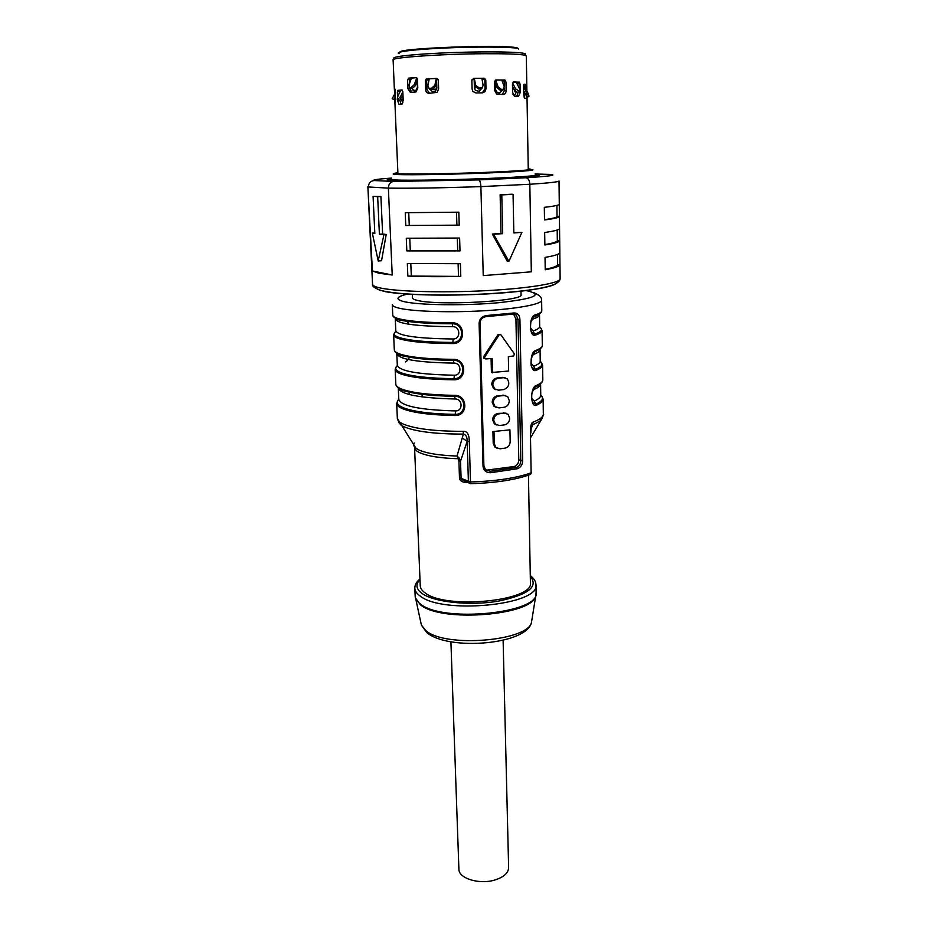 <?xml version="1.0" encoding="UTF-8"?>
<svg xmlns="http://www.w3.org/2000/svg" width="928" height="928" viewBox="0 0 928 928"><rect width="100%" height="100%" fill="white"/><g stroke="black" fill="none" stroke-linecap="round" stroke-linejoin="round"><path stroke-width="1.39" d="M485.785 80.144L484.196 78.486L485.785 80.144L486.005 88.775L485.031 88.879L484.787 78.845M485.031 88.879L482.305 92.823M513.172 82.058L517.731 82.244L520.04 84.088L520.202 92.522L517.963 92.568M517.836 85.295L517.778 82.267M517.975 92.626L516.768 96.35M495.564 80.063L503.22 80.052L505.957 81.942L504.936 80.052L496.039 79.97L494.473 81.966L494.659 90.573L496.689 94.192L503.394 94.447C505.122 94.204 506.027 92.881 506.131 90.503L504.403 90.608L504.368 88.636M504.333 86.919L504.182 80.353M504.403 90.608L502.292 94.459M523.856 84.529L526.489 86.536L526.246 84.564L524.123 84.274L523.612 86.165L523.752 94.54L524.645 98.345L526.222 98.577L526.628 94.83L524.204 94.911L524.146 91.918M524.03 85.492L524.018 84.552M524.204 94.911L524.158 97.359M429.664 93.334L426.95 89.587L425.604 89.552C425.882 91.942 427.019 93.218 429.026 93.357L437.134 92.348L438.631 88.96L438.341 80.307L436.473 78.393L426.254 79.031L425.291 80.945L427.866 78.903L436.995 78.451M426.578 79.425L426.95 89.587M411.835 92.382L409.921 88.705L407.937 88.705L410.443 92.464L415.999 91.918L417.786 88.067L417.461 79.483L415.953 77.592L408.68 78.126L407.717 80.028M409.515 78.381L409.7 83.01M409.886 87.742L409.921 88.705M401.035 104.296L400.049 100.688L397.694 100.746L399.028 104.47L402.033 104.098L403.193 100.236L402.845 91.814L401.882 89.946L397.822 90.376L397.532 92.174M520.04 84.088L519.355 82.163L513.555 81.954L512.465 83.891M512.453 83.903L512.627 92.406L514.356 96.176L518.532 96.373L520.202 92.522M505.957 81.942L506.131 90.503M526.489 86.536L526.547 89.888M484.834 78.404L473.686 78.358L471.853 80.4L472.097 89.065L472.967 91.501L475.948 92.962L482.548 92.823L484.961 91.698L486.005 88.775M407.937 88.705L407.589 80.191L409.84 78.219L416.428 77.674M425.36 80.817L425.604 89.552M484.196 78.486L483.233 78.265L483.964 78.172M473.686 78.358L483.233 78.265M397.822 90.376L399.597 90.352L399.713 92.348M397.694 100.746L397.66 99.969M397.544 97.011L397.346 92.382L399.434 90.41L402.218 90.051M474.405 87.858L476.041 87.824M495.575 87.557L497.095 87.545M512.523 87.708L513.184 87.731M520.979 291.079L521.049 294.71C524.854 301.136 437.007 306.008 417.066 300.324C414.074 299.605 412.554 298.804 412.508 297.934L412.368 294.304M412.044 88.531L414.108 90.724L415.976 90.457L417.438 87.232L417.113 78.288M416.753 77.871L417.113 78.718M417.194 80.852L415.466 85.585L412.218 88.52L411.058 87.522L414.306 84.587L416.614 78.277M411.522 78.033L409.004 84.947L409.654 87.557L411.058 87.522M410.06 87.592L412.218 88.52M409.654 87.557L411.348 88.578M402.775 95.967L402.926 99.598L401.186 99.632L402.891 102.695M398.495 100.479L397.312 99.76L397.497 97.104L400.71 90.213M402.996 95.503L399.353 100.653L397.312 99.76L400.455 96.825L402.845 91.698M399.353 100.653L397.868 99.702M515.608 91.663L514.738 91.71L514.715 90.642M516.351 92.232L514.866 94.842L512.917 94.204M512.592 82.917L515.527 88.775L519.518 91.524L519.61 88.868L516.246 82.151M515.527 88.775L514.228 89.83L512.5 86.385M514.228 89.83L517.325 92.556L518.624 91.512M518.624 92.185L517.325 92.556M517.986 92.568L519.39 91.524M501.955 90.631L499.67 92.939L497.327 92.719L495.622 89.68L495.355 80.168M495.424 81.188L495.645 80.063M495.854 80.666L498.116 86.861L501.688 89.575L502.86 89.575L504.298 86.826L501.816 80.052M498.116 86.861L497.234 87.916L495.471 83.126M497.234 87.916L500.795 90.642L501.688 89.575M503.382 89.506L500.795 90.642M501.816 90.631L502.86 89.575M482.189 87.824L479.266 91.315L475.38 90.422L474.417 88.102L474.127 78.428M474.196 79.878L474.359 78.416M474.452 79.031L475.623 85.272L479.208 87.974L480.623 87.94L482.49 87.22L483.117 85.121L481.841 78.288M475.623 85.272L475.287 86.339L474.208 80.597M475.287 86.339L478.86 89.042L479.208 87.974M482.583 87.128L481.957 88.288L478.86 89.042M480.089 89.007L480.623 87.94M524.134 97.289L524.03 91.71M523.786 84.692L528.287 93.786L526.42 94.772L527.997 93.763M523.624 87.313L527.939 93.751M525.747 91.025L524.227 92.046L523.694 91.118M524.227 92.046L526.42 94.772M528.287 93.786L526.478 94.784M528.067 93.937L529.053 96.118L527.487 97.196M527.011 97.104L526.988 95.804M402.798 99.598L401.383 99.621M402.914 99.261L403.1 98.09M393.843 95.816L395.444 96.721L393.843 99.563L392.161 98.693L395.293 92.951M393.843 99.563L392.219 98.658M429.641 89.158L432.471 91.652L435.487 91.06L436.844 88.137L436.554 78.474M436.288 78.486L436.554 79.704M436.601 81.223L435.51 86.443L432.042 89.366L431.381 88.334L434.849 85.411L436.172 79.1M429.27 78.88L427.831 85.736L428.782 88.125L431.381 88.334M430.058 88.392L432.042 89.366M428.748 88.102L430.894 89.413M519.924 319.429L522.661 460.59C522.534 464.731 520.747 467.457 517.302 468.756L490.541 472.735C486.04 472.596 483.534 470.473 483.024 466.366L479.103 323.327C479.393 318.954 481.852 316.355 486.458 315.532L514.112 312.956C517.696 313.026 519.634 315.172 519.924 319.429L517.998 319.429L520.794 460.566L518.775 459.696C518.648 463.165 517.198 465.415 514.414 466.471L486.202 470.194M540.757 395.119C544.202 398.042 542.59 401.058 535.92 404.167L536.465 405.211C530.364 408.1 529.992 387.37 536.152 385.561L535.862 386.35C531.338 391.558 530.387 397.056 532.985 402.833L535.92 404.167L534.273 401.07C538.611 399.11 540.78 397.149 540.757 395.189L540.583 383.786C540.595 385.677 538.426 387.556 534.076 389.435L532.452 391.396M540.212 361.41C543.704 363.973 542.08 366.63 535.34 369.39L535.897 370.434C529.737 373.068 529.366 352.048 535.572 350.517L535.259 351.341C533.252 349.589 528.67 365.133 532.463 367.998L535.34 369.39L533.681 366.27C538.066 364.542 540.247 362.813 540.224 361.085L540.05 349.543C540.061 351.178 537.869 352.826 533.484 354.473L531.721 356.654M539.551 327.19C543.228 329.382 541.627 331.702 534.76 334.126L535.317 335.17C529.111 337.537 528.728 316.216 534.992 314.975L534.644 315.845C533.936 315.253 532.66 317.353 530.828 322.144C530.236 328.025 530.607 331.54 531.941 332.688L534.76 334.126L533.09 330.971C537.498 329.475 539.702 327.99 539.69 326.528L539.516 314.812C539.516 316.204 537.312 317.596 532.892 319.023L531.002 321.413M393.669 316.912L399.226 319.661L412.415 321.97C398.182 320.299 396.291 319.186 396.384 319.336L395.282 319.093L395.792 330.797C398.066 335.808 417.182 338.534 453.142 338.987L452.794 343.569C466.25 343.963 465.624 322.213 452.11 322.805L452.748 326.702C416.695 326.354 397.544 323.814 395.282 319.093L395.56 318.188M395.456 352.153L400.757 355.088L417.333 358.359C402.984 356.213 396.14 354.682 396.801 353.788L397.312 365.33C399.597 371.212 418.609 374.506 454.326 375.214L453.978 379.796C467.341 380.225 466.714 358.8 453.305 359.333L453.931 363.103C418.134 362.488 399.086 359.38 396.801 353.788L396.859 353.232M397.288 387.022L402.253 390.027C406.835 391.825 413.656 393.286 422.727 394.4C405.884 391.86 397.741 389.725 398.298 388.02L398.796 399.4C401.116 406.128 420.013 409.967 455.497 410.918L455.138 415.512C468.42 415.988 467.805 394.864 454.488 395.34L455.103 398.994C419.549 398.112 400.618 394.458 398.298 388.02L398.298 387.858M398.356 421.962L400.977 425.105L404.028 426.787C415.605 431.636 435.394 434.06 463.374 434.095L463.211 431.334C467.202 431.021 469.22 434.432 469.29 441.577L467.167 441.334C467.213 436.926 465.949 434.513 463.374 434.095L457.017 456.042L459.383 458.246L460.532 461.204L467.167 441.334L468.396 481.69L468.942 483.082L470.426 483.685M531.21 427.367L533.287 422.043C531.21 422.53 530.259 426.265 530.422 433.237L531.129 472.839C516.27 478.106 496.062 481.156 470.496 481.968L469.29 441.577M514.112 312.956L513.37 314.07L486.179 316.61L486.458 315.532M499.879 334.347L498.023 334.614L500.853 334.73L514.402 353.881L513.694 355.923L508.335 356.7L508.648 371.026L491.434 372.511L491.074 358.544M492.524 372.859L492.165 358.452L485.692 358.95L483.558 356.758L483.732 358.347L484.636 358.614M483.558 356.758L498.023 334.614M495.888 389.725L493.534 388.507L491.736 384.424C492.014 380.805 493.824 378.636 497.188 377.928L505.006 377.696M496.19 407.415L493.916 406.186L492.176 402.207C492.455 398.611 494.264 396.442 497.617 395.722L505.528 395.49M496.492 424.978L494.299 423.748L492.629 419.862C492.896 416.278 494.705 414.132 498.046 413.389L506.038 413.169M492.919 431.555L509.924 429.861L492.919 431.555L493.209 443.201L494.798 446.971L496.898 448.201M518.775 459.696L515.933 318.954L517.998 319.429L516.316 315.021L513.37 314.07M513.532 314.058L515.933 318.954M509.669 418.203L508.126 414.306L504.461 413.122L499.136 413.795C495.796 414.538 493.986 416.695 493.719 420.28L495.378 424.177L499.415 425.523L504.728 424.827C507.836 424.003 509.484 421.788 509.669 418.203M509.286 400.618L507.686 396.627L504.066 395.456L498.719 396.105C495.366 396.824 493.545 398.994 493.267 402.601L495.007 406.592L498.997 407.914L504.333 407.241C507.442 406.441 509.101 404.225 509.286 400.618M492.826 384.795L494.636 388.878L498.568 390.178L503.927 389.54C508.973 387.22 510.075 383.647 507.233 378.821L503.66 377.661L498.29 378.288C494.926 378.995 493.104 381.164 492.826 384.795M484.671 357.083L499.125 334.904M494.009 431.996L494.299 443.654L495.877 447.435L499.972 448.816L505.261 448.073C508.347 447.226 509.994 445.022 510.18 441.461L509.924 429.861M486.179 316.61C482.316 317.283 480.263 319.429 480.008 323.06L483.906 465.937L485.553 469.649L490.193 471.296L516.536 467.41L517.302 468.756M490.541 472.735L490.193 471.296L488.128 470.345M514.414 466.471L516.536 467.41C519.274 466.297 520.701 464.012 520.794 460.566L522.661 460.59M534.69 387.173L535.862 386.35C540.537 384.262 542.857 382.092 542.822 379.842C542.845 381.744 540.618 383.658 536.152 385.561M531.674 398.17L534.273 401.07M533.971 352.234L535.259 351.341C539.992 349.496 542.346 347.559 542.312 345.518C542.323 347.176 540.073 348.847 535.572 350.517M531.083 363.266L533.681 366.27M533.24 316.796L534.644 315.845C539.435 314.244 541.813 312.539 541.778 310.741C541.79 312.133 539.528 313.548 534.992 314.975M530.491 327.897L533.09 330.971M395.978 331.458C392.637 333.709 393.982 335.808 400.003 337.757C410.28 340.727 427.901 342.281 452.876 342.42C464.858 342.792 464.278 323.246 452.272 323.779C436.462 323.791 423.168 323.188 412.415 321.97L398.994 319.499C394.91 318.258 392.834 316.808 392.764 315.16L392.3 304.639C392.358 305.834 394.319 306.936 398.17 307.945C411.116 311.402 447.957 312.759 482.444 310.845C517 308.954 541.975 304.245 541.627 300.208C541.326 299.21 542.706 296.705 534.168 292.819M408.065 321.413L407.102 323.93M453.142 338.987C460.926 339.277 460.532 326.331 452.748 326.702M397.346 365.655C394.203 368.242 395.595 370.666 401.522 372.928C411.742 376.443 429.258 378.357 454.059 378.647C465.96 379.053 465.392 359.797 453.467 360.273C439.536 360.215 427.495 359.577 417.333 358.359C410.06 357.454 404.446 356.306 400.502 354.902C396.453 353.429 394.388 351.77 394.307 349.914L393.646 334.915C393.716 336.319 395.664 337.618 399.504 338.824C409.851 341.84 427.611 343.418 452.794 343.569M408.923 358.417L408.378 359.53M454.326 375.214C462.051 375.538 461.668 362.778 453.931 363.103M398.796 399.342C395.722 402.265 397.126 405.026 403.019 407.624C413.192 411.672 430.604 413.923 455.23 414.364C467.051 414.804 466.482 395.815 454.639 396.256C442.691 396.14 432.054 395.525 422.727 394.4C413.563 393.263 406.65 391.732 401.975 389.818C397.973 388.124 395.92 386.257 395.827 384.204L395.177 369.402C395.258 371.038 397.207 372.569 401.024 373.996C411.324 377.557 428.968 379.494 453.978 379.796M409.921 392.277L408.587 394.33M455.497 410.918C463.165 411.278 462.782 398.692 455.103 398.994M530.839 432.935L531.28 427.054M458.919 460.949L460.532 461.204L461.077 478.071L461.97 479.625L470.612 483.685L470.496 481.968L459.464 477.792L458.919 460.949L457.017 456.042C439.048 455.404 426.219 453.328 418.54 449.813L416.046 448.363L397.346 418.482L396.685 403.425C396.766 405.281 398.715 407.032 402.52 408.68C412.774 412.786 430.314 415.06 455.138 415.512M528.45 475.194L530.41 582.587C534.482 600.926 445.51 609.893 424.989 592.795C421.938 590.602 420.361 588.294 420.245 585.858L414.572 447.621C414.654 449.361 416.243 450.996 419.363 452.528C427.147 456.1 440.162 458.177 458.397 458.745L459.383 458.246M459.464 477.792C459.638 480.321 461.506 481.864 465.056 482.421L464.951 481.11M533.287 422.043C539.992 419.468 543.344 416.834 543.344 414.155C544.295 413.749 543.216 416.022 540.108 420.976L532.66 424.838L530.886 429.652M503.115 640.262L508.625 867.657C508.382 873.004 503.834 877.099 494.995 879.953C479.44 884.883 458.49 878.422 458.896 869.13L450.904 641.816M422.066 394.319L422.17 396.929M436.752 89.088L432.668 89.274M430.337 89.39L429.71 89.424M416.347 90.19L413.134 90.422M395.56 99.563L394.887 99.586L394.945 103.286L395.548 99.192L395.2 90.886L394.864 89.042L394.354 89.343L394.539 91.362L395.189 90.631L394.539 91.373M394.887 99.586L394.829 97.95M394.667 94.192L394.551 91.362M391.57 178.083C378.067 179.046 372.209 179.87 374.007 180.542C370.411 181.076 368.532 183.222 368.37 186.969L388.368 188.129L392.208 275.013L372.395 270.941L367.871 186.644L372.546 284.281C372.615 285.546 374.912 286.706 379.448 287.784C395.119 291.554 441.519 292.97 485.321 290.696C529.204 288.446 560.616 283.121 560.129 278.713C559.897 287.065 529.076 291.253 486.017 293.898C442.818 296.148 397.126 295.011 380.596 290.313C374.541 288.086 371.861 286.068 372.546 284.281M407.844 276.057C423.342 276.753 440.986 276.869 460.798 276.405L407.844 276.057L407.334 263.506L460.404 263.691L460.798 276.405M406.812 250.896L460.01 250.908L406.812 250.896L406.29 238.229L459.615 238.055L460.01 250.908M478.697 179.904C479.927 180.403 480.658 182.642 480.89 186.609C443.259 187.92 412.415 188.419 388.368 188.129C388.519 184.231 390.247 182.004 393.53 181.436L478.697 179.904L525.967 177.747C528.252 178.188 529.54 180.368 529.83 184.266L531.315 271.811L483.233 275.604L480.89 186.609L529.83 184.266C549.074 183.002 558.807 181.911 559.016 180.972L559.282 204.23C559.259 205.181 554.271 206.225 544.318 207.35L544.504 219.959C554.422 218.683 559.398 217.5 559.422 216.386L559.561 228.485C559.538 229.761 554.573 231.095 544.678 232.499L544.864 244.98C554.735 243.438 559.677 241.964 559.7 240.538L557.322 240.654C557.148 241.918 552.995 243.229 544.852 244.598M559.549 228.601L559.688 240.41M559.271 204.311L559.41 216.294L557.032 216.502C556.858 217.488 552.682 218.532 544.492 219.658M405.768 225.492L459.221 225.144L405.768 225.492L405.246 212.698L458.826 212.176L459.221 225.144M559.7 240.538L559.839 252.532C559.816 254.098 554.886 255.734 545.038 257.404L545.212 269.77C555.037 267.96 559.955 266.185 559.967 264.468L557.6 264.596C557.438 266.127 553.308 267.693 545.2 269.294M559.828 252.66L559.955 264.318M372.395 270.941L378.763 273.192L392.208 275.013M483.233 275.604L531.315 271.811M557.6 264.596L557.484 254.434M408.749 212.732L409.26 225.353M456.901 225.04L456.495 212.234M557.032 216.502L556.904 205.413M557.322 240.654L557.194 230.04M409.782 238.31L410.292 250.746M457.701 250.746L457.307 238.113M410.802 263.633L411.301 275.883M458.49 276.208L458.107 263.738M513.822 232.661L521.884 232.348L513.834 232.951L513.056 194.335L511.386 194.242L500.134 194.81L501.004 233.496L492.35 234.053L507.21 261.081L508.938 261.348L521.884 232.348M500.134 194.81L501.781 194.903L502.64 233.682L501.004 233.496M501.781 194.903L513.056 194.335M508.938 261.348L493.476 234.192L502.64 233.682M493.476 234.192L492.35 234.053M382.626 234.007L386.199 234.494L381.559 260.733L378.195 260.977L383.937 234.633L379.401 234.204L377.661 196.655L380.909 196.504L382.626 234.007L379.401 234.204M380.909 196.504L373.079 196.318L374.831 233.566L372.325 233.021L374.808 232.928M373.079 196.318L377.661 196.655M372.325 233.021L378.195 260.977M386.199 234.494L383.937 234.633M526.304 55.958L524.436 54.891C526.362 54.23 525.782 53.65 522.673 53.14C513.335 51.574 476.679 51.434 443.178 52.942C409.573 54.427 388.438 57.095 394.91 58.731L393.112 59.902C390.908 57.524 441.577 53.963 483.998 53.731C503.8 53.615 516.931 54.021 523.404 54.949L526.304 55.958L526.895 90.503M528.252 169.058C533.994 169.847 519.529 170.972 484.834 172.422C452.319 173.687 414.108 174.36 401.418 173.919C395.838 173.722 394.655 173.385 397.88 172.921M399.284 53.673C393.368 52.038 413.099 49.439 444.234 48.047C475.275 46.62 509.24 46.818 518.044 48.372M399.991 52.084C398.24 48.221 500.749 44.3 516.351 47.699M408.68 78.126L410.176 78.138M426.857 78.868L427.866 78.903M524.413 84.634L526.246 84.564M503.22 80.052L504.519 79.959M517.488 82.186L519.158 82.105M415.466 85.585L414.306 84.587M409.561 79.298L411.092 79.182M401.94 97.765L400.455 96.825M516.826 83.276L517.789 83.323M502.234 81.154L504.206 81.165M494.578 81.165L495.424 81.165M482.061 79.379L484.799 79.344M471.992 79.576L474.185 79.53M436.554 79.576L438.155 79.506M435.51 86.443L434.849 85.411M426.613 80.075L429.038 79.947M407.752 294.025C396.384 296.67 394.934 299.164 403.413 301.496C417.646 305.184 463.548 305.892 498.023 302.772C533.925 298.839 543.738 294.872 527.464 290.87L525.573 290.534M536.465 405.211C540.92 403.17 543.135 401.128 543.112 399.075L543.344 414.155M535.897 370.434C540.386 368.625 542.613 366.827 542.602 365.029L542.822 379.842M535.317 335.17C539.841 333.604 542.091 332.05 542.08 330.507L542.312 345.518M452.11 322.805C426.834 322.747 409.004 321.366 398.634 318.687C394.783 317.596 392.834 316.425 392.764 315.16M453.305 359.333C428.202 359.113 410.489 357.384 400.165 354.125C396.337 352.826 394.388 351.422 394.307 349.914M454.488 395.34C429.56 394.968 411.951 392.88 401.673 389.087C397.857 387.568 395.908 385.932 395.827 384.204M463.211 431.334C434.896 431.311 414.886 428.875 403.181 424.038C399.388 422.298 397.439 420.442 397.346 418.482M529.482 474.823L531.129 472.839L530.422 433.237M503.37 412.716L504.461 413.122M502.964 395.073L504.066 395.456M498.29 378.288L497.188 377.928M502.547 377.313L503.66 377.661M498.719 396.105L497.617 395.722M499.136 413.795L498.046 413.389M494.299 443.654L493.209 443.201M479.103 323.327L480.008 323.06M483.906 465.937L483.024 466.366M534.076 389.435L534.934 387.08L541.534 382.742M540.572 383.635L540.583 383.786C541.279 384.111 539.4 385.201 534.934 387.08L534.482 387.417M533.484 354.473L534.424 351.99L541.302 347.814M539.957 348.986L533.762 352.478M532.892 319.023L534.458 315.984C538.124 314.836 540.293 313.687 540.989 312.539M539.18 313.919L539.516 314.812L533.032 317.051M530.92 437.192L542.544 417.681M414.236 442.992C413.122 444.848 413.726 446.635 416.046 448.363L414.572 447.621L414.77 446.391M465.056 482.421L467.573 482.409M467.167 441.334L462.283 437.981M419.99 579.617C415.384 584.35 416.022 588.932 421.915 593.375C433.794 602.144 469.243 605.996 497.802 601.251C528.067 594.964 538.901 586.658 530.294 576.346M415.338 597.771L420.384 604.754C441.403 623.036 534.11 615.276 535.769 595.463L536.094 592.586C540.664 613.176 442.621 623.187 420.28 603.896C416.997 601.46 415.28 598.885 415.164 596.182L414.828 588.271C414.944 590.939 416.66 593.468 419.955 595.869C442.308 614.846 540.537 604.94 535.966 584.675C535.85 581.38 533.96 578.376 530.282 575.662M531.837 620.171L536.013 594.187M415.164 596.182L421.393 625.043L426.578 632.362C447.563 651.154 528.194 644.89 531.593 621.772C529.818 640.935 445.243 648.254 425.801 630.588L421.393 625.043L421.045 623.465M517.36 47.896L518.729 49.08M394.388 89.401L395.026 89.39M397.868 172.77C392.741 173.339 393.402 173.745 399.864 173.977C413.204 174.452 454.488 173.698 488.302 172.341C524.123 170.775 537.44 169.627 528.241 168.896M394.702 173.582C391.79 174.046 393.124 174.383 398.704 174.58C411.765 175.056 451.112 174.383 484.961 173.072C518.926 171.773 538.785 170.184 531.454 169.522M535.305 174.29C545.444 175.044 525.689 176.912 488.859 178.42C452.168 179.928 408.413 180.612 394.272 179.962C387.8 179.661 386.756 179.185 391.152 178.559M537.938 174.916C545.119 175.798 523.114 177.689 486.202 179.139C449.396 180.6 407.056 181.215 393.101 180.566C387.336 180.287 385.816 179.893 388.554 179.348M525.967 177.747C549.016 176.308 557.252 175.195 550.664 174.418L535.015 173.988M393.53 181.436L374.007 180.542M556.406 281.625C559.839 285.963 531.06 291.462 488.14 293.874C445.289 296.322 398.53 294.976 382.962 291.137M380.979 290.615L377.65 289.304M526.93 92.788L526.965 94.459M526.965 94.656L528.264 169.87M408.39 78.219L409.84 78.219M426.254 79.031L427.193 79.077M524.506 84.68L526.292 84.622M503.695 80.144L504.936 80.052M517.731 82.244L519.355 82.163M397.706 90.445L399.434 90.41M518.114 92.568L519.518 91.524M502.524 90.503L503.568 89.436M481.957 88.288L482.49 87.22M526.988 96.222L527.498 97.104L529.053 96.118M393.89 99.516L392.266 98.612M429.618 89.146L428.782 88.125M541.778 310.741L541.627 300.208M495.378 424.177L494.299 423.748M495.007 406.592L493.916 406.186M494.636 388.878L493.534 388.507M484.845 358.672L483.732 358.347M495.877 447.435L494.798 446.971M516.316 315.021L514.193 314.546M541.592 395.931L543.112 399.075M540.189 361.502L542.602 365.029M541.128 328.512L542.08 330.507M393.646 334.915L394.47 332.862M407.902 324.058L408.668 321.482M405.42 361.932L407.311 360.586M395.177 369.402L396.221 366.815M408.25 359.496L409.468 357.164M396.685 403.425L398.019 400.188M470.589 483.685C495.714 482.92 515.69 479.834 530.503 474.44L531.535 472.503M536.094 592.586L535.966 584.675M419.966 578.944C416.452 581.856 414.735 584.976 414.828 588.271M393.112 59.902L394.354 89.343M394.945 103.286L397.915 173.733M394.4 89.459L395.038 89.436M559.967 264.468L560.129 278.713"/></g></svg>
